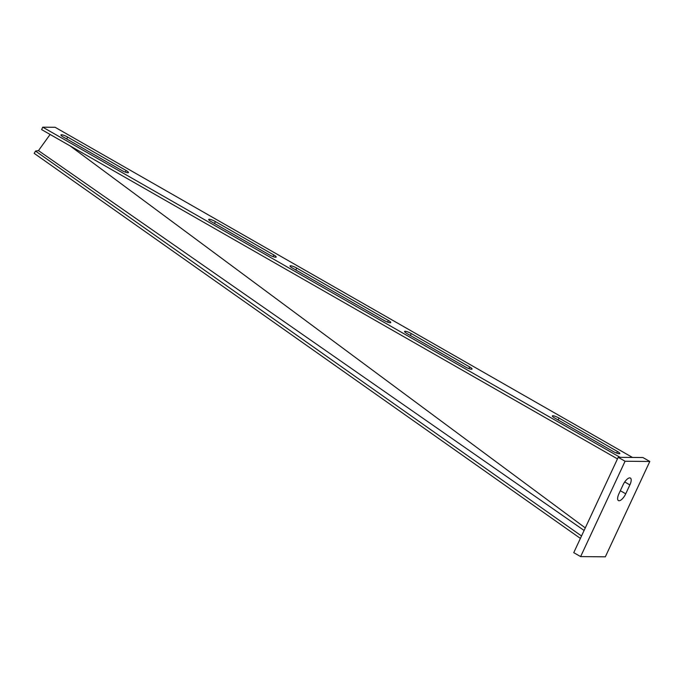 <?xml version="1.0" encoding="UTF-8"?>
<svg xmlns="http://www.w3.org/2000/svg" width="684" height="684" viewBox="0 0 684 684"><rect width="100%" height="100%" fill="white"/><g stroke="black" fill="none" stroke-linecap="round" stroke-linejoin="round"><path stroke-width="1.03" d="M61.483 134.765A5.002 0.975 25 0 0 60.953 134.945A5.002 0.975 25 0 0 63.33 137.039L121.743 170.444A5.002 0.975 25 0 0 128.447 172.582A5.002 0.975 25 0 0 126.07 170.478L67.656 137.074A5.002 0.975 25 0 0 61.483 134.765M209.244 219.256A5.002 0.975 25 0 0 208.714 219.436A5.002 0.975 25 0 0 211.082 221.531L269.505 254.935A5.002 0.975 25 0 0 276.199 257.073A5.002 0.975 25 0 0 273.831 254.978L215.409 221.573A5.002 0.975 25 0 0 209.244 219.256M290.563 265.76A5.002 0.975 25 0 0 290.033 265.939A5.002 0.975 25 0 0 292.41 268.034L384.04 320.437A5.002 0.975 25 0 0 390.744 322.574A5.002 0.975 25 0 0 388.367 320.471L296.736 268.077A5.002 0.975 25 0 0 290.563 265.76M405.108 331.261A5.002 0.975 25 0 0 404.577 331.441A5.002 0.975 25 0 0 406.954 333.536L465.368 366.94A5.002 0.975 25 0 0 472.063 369.078A5.002 0.975 25 0 0 469.694 366.975L411.272 333.57A5.002 0.975 25 0 0 405.108 331.261M552.86 415.752A5.002 0.975 25 0 0 552.33 415.932A5.002 0.975 25 0 0 554.707 418.027L613.12 451.431A5.002 0.975 25 0 0 619.824 453.569A5.002 0.975 25 0 0 617.447 451.474L559.033 418.069A5.002 0.975 25 0 0 552.86 415.752M632.495 457.451L55.139 127.292L42.75 127.181L620.106 457.339M617.481 458.896L41.621 129.601L42.75 127.181M70.042 145.854L585.29 527.911M581.528 535.982L35.517 151.061L38.466 150.625L50.12 134.457M38.466 150.625L584.11 530.459M580.4 538.411L34.2 153.361L35.517 151.061M625.082 461.247L580.622 556.596L605.34 556.819L649.8 461.469L625.082 461.247L618.208 457.322L573.748 552.663L580.622 556.596M618.208 457.322L642.926 457.536L649.8 461.469M625.723 493.805L629.87 484.913A7.866 3.035 119.8 0 0 630.383 478.048A7.866 3.035 119.8 0 0 623.073 484.845L618.926 493.745A7.866 3.035 119.8 0 0 618.421 500.602A7.866 3.035 119.8 0 0 625.723 493.805L620.337 490.727M616.694 453.099L617.447 451.474M558.135 419.993L559.033 418.069M468.933 368.608L469.694 366.975M410.383 335.493L411.272 333.57M387.606 322.096L388.367 320.471M295.839 270L296.736 268.077M273.07 256.603L273.831 254.978M214.511 223.497L215.409 221.573M125.309 172.112L126.07 170.478M66.758 138.997L67.656 137.074M624.723 481.964L629.87 484.913"/></g></svg>
